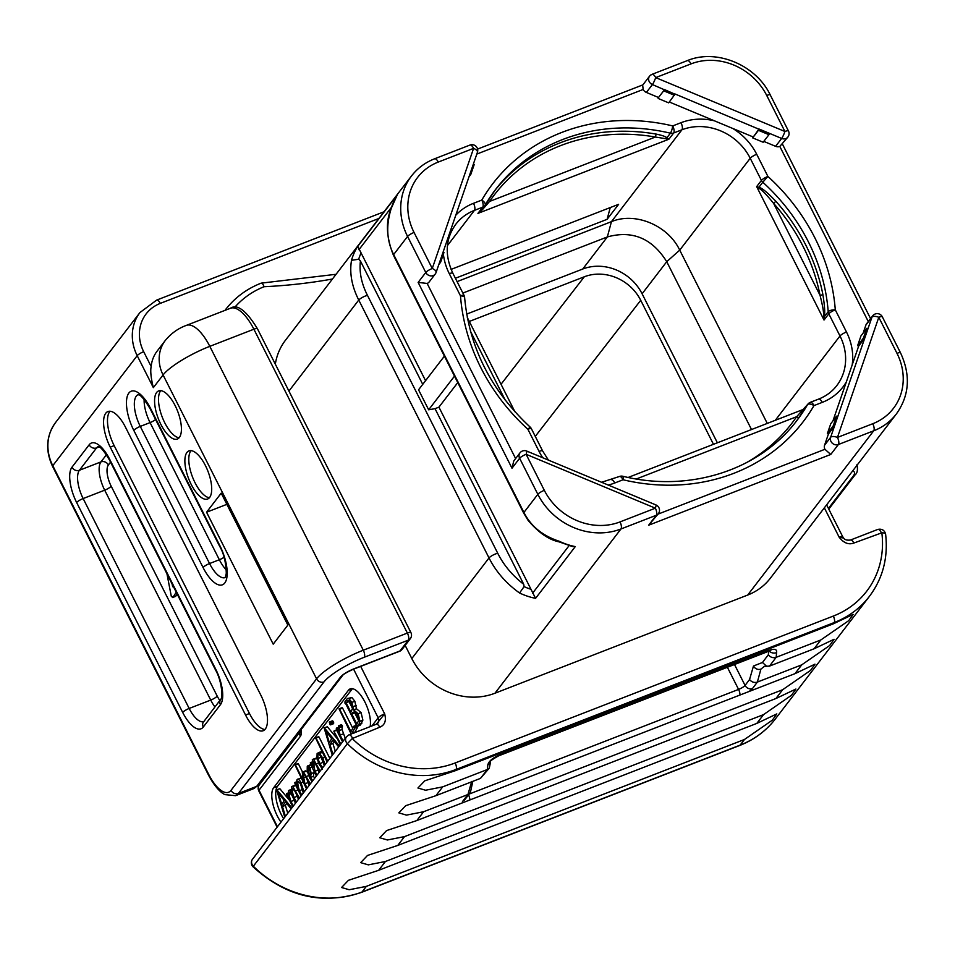 <?xml version="1.0" encoding="UTF-8"?>
<svg xmlns="http://www.w3.org/2000/svg" width="955" height="955" viewBox="0 0 955 955"><rect width="100%" height="100%" fill="white"/><g stroke="black" fill="none" stroke-linecap="round" stroke-linejoin="round"><path stroke-width="1.43" d="M896.996 353.338A5.73 1.242 -26.8 0 1 900.517 352.825L882.313 316.785A5.73 1.242 -26.8 0 0 878.791 317.299A5.73 2.507 -161 0 0 871.951 317.179L830.623 437.33A5.73 2.507 -161 0 1 837.451 437.438L872.775 423.722A58.506 52.083 37.5 0 0 896.996 353.338L878.791 317.299L837.451 437.438A5.73 2.304 68.8 0 1 838.395 444.517L873.718 430.789A64.236 57.181 37.5 0 0 896.399 413.921L770.375 578.181A64.236 57.181 -142.5 0 1 747.693 595.049L494.941 693.235A64.236 57.181 -142.5 0 1 411.808 658.568L405.159 645.389M275.327 364.165A64.236 57.181 -142.5 0 1 285.438 340.278L411.462 176.018A64.236 57.181 37.5 0 0 407.57 236.434L425.775 272.473A5.73 5.109 37.5 0 0 435.217 274.061A5.73 5.109 37.5 0 0 435.922 272.76A5.73 2.507 19 0 0 436.101 272.438L477.428 152.287A5.73 5.73 0 0 0 469.92 145.076L434.597 158.793C425.202 162.493 417.49 168.235 411.462 176.018M225.476 309.707A99.797 88.839 37.5 0 0 224.95 310.387L225.476 309.707C234.763 297.709 246.653 288.852 261.145 283.146L336.076 274.288M260.727 283.492C261.777 282.537 262.888 283.611 264.069 286.715A94.056 83.73 37.5 0 0 234.548 307.534M402.067 649.424A5.73 5.109 -142.5 0 1 400.038 650.928A5.73 2.304 68.8 0 1 399.596 651.274A5.73 5.73 0 0 0 402.067 649.424L410.34 638.644A5.73 5.109 -142.5 0 1 408.31 640.148L400.038 650.928L353.708 668.918C347.489 671.52 343.132 674.182 340.649 676.904L256.68 786.359L253.911 788.543L235.563 795.67A36.708 14.707 68.8 0 0 238.428 793.438A5.73 5.109 -142.5 0 1 231.015 790.346A30.966 12.415 68.8 0 1 208.787 774.553L52.776 465.694A45.888 40.85 -142.5 0 1 55.557 422.54C46.174 435.778 45.172 450.39 52.549 466.374A5.73 1.242 -26.8 0 1 52.776 465.694L137.198 355.666A45.888 40.85 -142.5 0 1 139.979 312.512L55.557 422.54M399.596 651.274L353.266 669.264A5.73 2.304 -111.2 0 0 353.708 668.918M153.349 387.646C150.962 378.061 150.233 371.006 151.165 366.505A36.708 32.673 -142.5 0 1 157.169 351.058L165.31 340.446A36.708 32.673 -142.5 0 0 163.078 374.969L153.349 387.646L137.198 355.666A5.73 1.242 -26.8 0 1 143.68 351.691A40.146 35.741 -142.5 0 1 160.297 303.38L378.896 218.468M280.985 822.124A22.944 9.192 68.8 0 1 273.608 787.779L348.42 690.274A22.944 9.192 68.8 0 1 350.21 688.877A22.944 9.192 68.8 0 1 364.476 701.173A22.944 9.192 68.8 0 1 370.11 726.648M713.469 444.314L640.721 300.3A43.584 38.809 -142.5 0 0 584.305 276.783L469.299 321.453M717.384 442.798L642.106 293.782A45.888 40.85 37.5 0 0 582.729 269.024L466.685 314.1M751.513 429.535L666.733 261.694C652.146 238.308 632.353 230.048 607.356 236.936L462.865 293.054M767.271 423.411L679.733 250.126C667.939 225.308 635.206 211.664 611.439 221.656L457.087 281.618M601.566 482.275L619.389 476.497A5.73 2.304 68.8 0 1 623.054 479.768A5.73 1.17 103.3 0 0 622.791 476.259C689.701 492.792 759.762 470.123 796.912 420.475A189.842 168.999 37.5 0 0 807.536 404.657A5.73 5.109 -142.5 0 1 807.858 404.18L796.649 416.702A2.292 1.039 -145.6 0 0 799.168 417.18A189.842 168.999 -142.5 0 1 795.634 422.122M802.558 410.125L804.038 409.218L799.168 417.18M805.113 408.883L804.038 409.218L807.536 404.657A5.73 2.59 30.2 0 1 813.994 405.589L822.267 402.377A58.506 52.083 37.5 0 0 846.357 381.869L858.664 346.092L864.705 338.213L863.404 338.118L866.758 328.353L867.856 328.377L864.502 338.13M809.888 402.664A5.73 2.304 68.8 0 1 810.329 402.318A5.73 2.304 68.8 0 1 813.994 405.589A195.572 174.108 37.5 0 1 623.054 479.768L614.781 482.979A58.506 52.083 37.5 0 1 608.192 485.045M832.939 420.892L846.357 381.869M863.153 333.068L865.899 325.058A5.73 5.109 -142.5 0 1 866.603 323.757L872.643 315.878A5.73 5.109 37.5 0 0 871.951 317.179L865.899 325.058M858.664 346.092L857.614 345.662L860.968 335.897L866.758 328.353M857.614 345.662L863.404 338.118M868.286 321.56L779.817 146.437A5.73 5.109 -142.5 0 1 775.615 146.318L763.797 141.4M752.647 137.866L763.152 142.235L768.942 134.691L769.527 133.39L759.034 129.009L752.647 137.866L758.437 130.322L768.942 134.691M752.982 136.887L669.324 102.006M759.034 188.41L758.891 187.299L756.647 186.631L759.034 188.41C761.792 189.747 766.65 194.748 773.61 203.391L820.047 295.322C822.685 305.66 823.89 312.667 823.652 316.332L824.022 320.032L824.296 316.785L828.2 311.7A189.842 168.999 37.5 0 0 762.794 182.214L758.891 187.299C761.827 187.86 767.474 192.516 775.842 201.266A189.842 168.999 -142.5 0 1 822.84 294.319C824.678 305.684 825.156 313.168 824.296 316.785A2.292 0.776 -171.7 0 0 823.652 316.332M775.842 201.266L773.61 203.391A187.55 166.958 -142.5 0 1 820.047 295.322A2.292 0.74 168.9 0 0 822.84 294.319M451.094 269.394L618.625 204.31L607.105 219.328L455.392 278.263M482.323 209.778L477.942 213.383L482.323 209.778L489.593 201.433L655.381 137.031L668.894 139.215L666.912 137.747L670.41 133.187A5.73 1.17 -76.7 0 0 672.726 125.917A195.572 174.108 37.5 0 0 481.786 200.096L473.513 203.308A58.506 52.083 37.5 0 0 455.774 215.221M665.432 138.654A2.292 1.659 125.8 0 1 666.912 137.747C665.468 136.481 661.887 135.264 656.169 134.094L655.381 137.031A187.55 166.958 -142.5 0 0 489.593 201.433A2.292 1.039 34.4 0 1 488.292 199.905M807.858 404.18A5.73 5.73 0 0 1 810.329 402.318L818.602 399.106C826.051 396.17 832.115 391.669 836.795 385.593A52.764 46.974 37.5 0 0 839.994 335.969L828.797 313.813L824.022 320.032L756.647 186.631L761.41 180.411L750.224 158.255A52.764 46.974 37.5 0 0 681.93 129.785L673.657 132.996L668.894 139.215L477.942 213.383L482.717 207.163A5.73 5.109 -142.5 0 0 484.734 205.659A5.73 5.73 0 0 0 485.14 205.062A5.73 2.59 -149.8 0 1 485.056 205.182A5.73 5.109 -142.5 0 1 484.734 205.659L481.571 209.718M714.507 120.843A58.506 52.083 37.5 0 0 680.999 122.706L672.726 125.917A5.73 2.304 -111.2 0 1 673.657 132.996A5.73 5.109 -142.5 0 1 670.41 133.187A189.842 168.999 37.5 0 0 495.681 189.353L485.14 205.062A5.73 2.59 -149.8 0 0 481.786 200.096A5.73 2.304 -111.2 0 1 482.717 207.163L474.444 210.375L447.441 245.578M427.148 283.444L418.135 282.417L425.775 272.473A5.73 1.242 153.2 0 1 432.257 268.498L473.596 148.347L438.273 162.064A58.506 52.083 37.5 0 0 414.052 232.459L432.257 268.498A5.73 2.507 19 0 1 436.101 272.438A5.73 5.73 0 0 1 435.217 274.061L429.177 281.94A5.73 5.109 -142.5 0 1 427.148 283.444L515.616 458.567M469.92 145.076A5.73 2.304 -111.2 0 1 473.596 148.347A5.73 2.507 19 0 1 477.428 152.287M440.601 262.243L440.016 261.563L443.371 251.81L443.956 252.49L440.601 262.243L438.787 264.595M519.974 452.873A5.73 5.109 37.5 0 0 519.627 458.269A5.73 1.242 153.2 0 1 526.121 454.294L544.326 490.333A58.506 52.083 37.5 0 0 620.034 521.908L655.357 508.179L526.121 454.294A5.73 0.752 -67.4 0 0 526.73 451.07A5.73 5.73 0 0 0 519.974 452.873L513.742 461.002L511.999 468.225L418.135 282.417M494.941 693.235L620.965 528.975L656.288 515.258A5.73 2.304 68.8 0 0 655.357 508.179A5.73 0.752 -67.4 0 0 655.978 504.956L526.73 451.07M632.89 495.299L643.395 499.716M538.417 455.941L548.91 460.322M658.019 514.136L824.929 449.292A5.73 5.109 -142.5 0 1 824.571 445.209L828.451 433.928L827.4 433.486L833.19 425.942L834.503 426.049L828.451 433.928M837.857 416.285L836.556 416.177L830.766 423.733L827.4 433.486M836.556 416.177L833.19 425.942M837.642 416.201L834.288 425.966M824.929 449.292L830.755 454.461L838.395 444.517A5.73 5.109 37.5 0 1 832.306 443.192A5.73 5.109 37.5 0 1 830.623 437.33L824.571 445.209M830.755 454.461L648.66 525.202L658.317 513.742A5.73 5.73 0 0 0 655.978 504.956M457.767 382.597L438.93 407.152L435.014 408.668L523.746 584.329L524.068 586.621L519.568 593.007C506.126 583.362 495.943 571.675 489.02 557.935A5.73 1.242 -26.8 0 1 497.746 553.279L367.484 295.405C361.468 283.599 359.116 272.127 360.417 260.99L422.731 384.352M391.061 209.014L391.204 208.572C385.868 225.511 386.691 240.839 393.663 254.567L523.925 512.441C530.837 526.193 542.607 535.803 559.26 541.27A64.236 57.181 37.5 0 0 575.268 546.606L535.576 598.355A64.236 57.181 -142.5 0 1 519.568 593.007M438.93 407.152L535.576 598.355M523.746 584.329C512.346 575.459 503.679 565.109 497.746 553.279M411.808 658.568L489.02 557.935L358.758 300.049C351.798 286.321 349.387 273.07 351.512 260.309A64.236 57.181 -142.5 0 1 357.755 246.33L397.447 194.593A64.236 57.181 37.5 0 0 391.204 208.572M351.512 260.309L358.698 259.247L360.417 260.99M444.397 356.131L418.553 389.807L428.652 409.802L454.496 376.115M435.014 408.668L428.652 409.802M357.755 246.33L425.56 380.675M397.077 195.19L397.447 194.593M397.268 194.868L391.061 208.775C385.545 221.811 386.333 237.294 393.436 255.248L523.698 513.133A5.73 1.242 153.2 0 1 523.925 512.441L537.832 494.308A64.236 57.181 37.5 0 0 620.965 528.975A5.73 2.304 68.8 0 0 620.034 521.908M575.268 546.606L572.272 546.475L559.188 541.891L559.26 541.27M651.573 74.681A5.73 5.109 37.5 0 0 649.555 76.185L642.667 85.15L643.157 89.46L476.808 154.077M658.508 97.494L664.489 89.818L674.982 94.187L664.561 89.615L658.508 97.494L646.38 92.432A5.73 5.109 -142.5 0 1 643.157 89.46M658.174 98.472L668.679 102.853L674.982 94.187M473.585 163.974L474.169 164.654L470.803 174.419L470.218 173.738L473.429 163.914M469.001 176.771L470.803 174.419M787.887 137.054A5.73 5.73 0 0 0 788.46 130.978A5.73 1.242 -26.8 0 0 784.926 131.492L766.722 95.452A58.506 52.083 37.5 0 0 691.014 63.89L655.691 77.606L784.926 131.492A5.73 0.752 112.6 0 1 781.656 138.451A5.73 5.109 37.5 0 0 787.887 137.054L779.817 146.437M691.014 63.89A5.73 2.304 -111.2 0 0 687.349 60.607L652.026 74.335A5.73 2.304 -111.2 0 1 655.691 77.606A5.73 0.752 112.6 0 1 652.42 84.565L664.489 89.818M758.437 130.322L758.962 129.212L769.455 133.581M675.054 93.996L758.962 129.212M663.964 90.928L674.457 95.309M610.257 207.557L607.105 219.328M259.366 784.831A5.73 5.73 0 0 0 258.793 790.907A5.73 1.242 -26.8 0 1 259.02 790.215A5.73 5.109 -142.5 0 1 259.366 784.831L300.419 731.327M253.027 866.794L253.338 866.233A5.73 5.109 -142.5 0 1 252.514 859.225A5.73 5.73 0 0 0 253.027 866.794C286.082 896.793 322.265 905.328 361.563 892.364A5.73 2.304 -111.2 0 0 362.005 892.018A99.797 88.839 -142.5 0 1 253.338 866.233L347.369 743.682A5.73 5.109 -142.5 0 1 346.534 736.687L252.514 859.225M348.563 735.171A5.276 2.113 68.8 0 1 348.969 734.849L376.342 724.224A5.276 2.113 68.8 0 1 376.342 724.224L384.65 713.839A5.73 1.242 153.2 0 0 378.168 717.814L371.925 725.931M352.395 688.674A22.944 9.192 -111.2 0 0 352.347 688.746L277.535 786.252A22.944 9.192 -111.2 0 0 283.611 818.686M289.413 800.254L279.863 788.723L276.604 789.749L284.769 817.182M287.777 813.266L285.378 805.387L286.643 803.406M295.919 785.643L294.51 785.583M295.441 803.274L293.125 797.676M298.473 799.323L296.098 793.557M301.04 777.991L297.136 779.555C296.48 780.414 296.778 783.207 298.032 787.923L295.417 782.742L294.904 783.697L301.076 795.921M307.414 771.927L305.23 771.139M302.544 772.046L298.402 763.845L295.202 764.68M310.315 783.888L303.738 772.32L302.293 772.273L303.26 780.426L295.465 764.991L297.865 763.642M309.241 785.297L306.698 778.683M314.493 777.728L313.395 776.32L314.147 771.509M311.593 764.907L310.196 765.146M317.179 759.034L315.257 758.545M319.113 772.416L316.654 765.946M322.492 752.313L320.08 752.265M329.857 758.413L319.054 737.045L315.83 737.833M327.732 761.183L316.117 738.179L318.516 736.794M336.972 738.37L327.374 726.791L324.115 727.817L332.28 755.25M335.289 751.334L332.901 743.456L334.166 741.474M330.132 724.761L330.418 722.828L329.296 722.099L330.132 724.761L333.582 723.615L333.713 722.828L332.758 720.929L329.594 721.98M329.296 722.099L332.233 720.953M345.268 738.322L342.033 729.489L342.356 725.681L341.46 724.69L338.655 725.776M343.06 733.941L340.111 735.075L339.085 730.623L339.419 726.827L338.524 725.824L341.46 724.69M352.765 728.235L342.594 708.097L339.3 708.801M354.412 732.927L357.719 727.006L354.783 728.14L353.839 726.218L350.963 731.626L339.658 709.243L342.594 708.097L341.986 707.751M357.719 727.006L357.659 726.075M357.791 725.657L360.739 724.511L362.888 720.118L361.062 712.573L356.454 708.741L354.842 701.245L351.918 697.556L347.369 698.511L344.862 701.997L356.752 725.872L357.325 726.266L358.985 724.284L359.951 721.264L358.125 713.719L353.517 709.887L351.906 702.379L348.981 698.702L347.369 698.511M356.752 725.872L360.262 725.132L359.701 724.726L360.262 725.132L360.369 724.403M285.378 805.387L282.441 806.533L285.39 801.89L291.168 808.837M285.426 816.322L282.441 806.533M279.863 788.723L276.604 789.749M291.872 807.918L276.914 789.857M284.292 800.493L281.785 804.468L278.359 793.223L284.292 800.493M283.993 800.959L283.599 799.657M299.393 798.117L292.97 786.789L291.573 786.717L292.302 794.071L289.878 790.609L288.565 790.645L289.317 798.117L287.145 793.808L286.536 794.118L292.719 806.82M296.981 796.386L294.045 797.532C292.469 792.96 291.884 789.94 292.278 788.436L294.904 791.194L298.796 798.893M296.348 802.093L294.045 797.532M293.961 800.338L291.012 801.484C289.437 796.924 288.852 793.892 289.258 792.375L291.86 795.169L295.752 802.869M293.316 806.044L291.012 801.484M288.219 792.996L286.894 793.51M288.255 793.378L286.655 793.605M291.311 790.048L288.565 790.645M295.895 785.655L291.573 786.717M304.036 792.065L301.052 782.885C299.345 779.495 298.044 778.385 297.136 779.555M296.862 782.181L294.856 782.539M301.732 795.061L299.428 790.692C298.008 786.001 297.518 782.861 297.948 781.262L300.479 783.757L303.284 793.044M302.854 790.513L301.35 785.702M302.425 794.178L301.386 794.572M302.365 789.546L299.428 790.692M307.904 782.658L304.967 783.792L303.033 774.075L304.132 774.314L305.743 776.785L309.718 784.664M303.499 773.896L304.132 774.314M307.116 788.054L304.967 783.792M294.928 764.788L306.519 788.83M306.674 771.186L302.293 772.273M313.395 776.32L310.447 777.466L311.199 773.622L310.029 767.832L308.656 766.053L307.259 766.28L307.2 770.96L309.707 778.027L312.01 781.679M310.948 765.158L307.259 766.28M312.763 780.701L310.447 777.466M308.644 767.713L308.059 767.939L309.492 768.763L310.303 772.141L309.563 775.579L308.095 771.103L308.334 767.701M320.2 771.007L313.741 759.714L312.321 759.679L313.216 767.689L310.853 763.021L310.327 763.94L316.403 775.961M317.943 770.1L315.007 771.234L313.049 761.481L315.711 764.084L319.603 771.783M317 775.185L315.007 771.234M312.01 762.579L310.339 762.723M316.69 758.568L312.321 759.679M325.07 764.8L322.79 758.103L319.555 753.459L317.132 753.411L316.941 757.912L319.221 764.489L322.492 769.133M320.701 751.764L317.132 753.411M322.742 767.689L319.806 763.606L317.931 758.485L317.955 755.035C318.803 753.77 320.212 755.047 322.181 758.891L324.294 765.671M324.223 765.015L320.677 756.276M315.568 737.928L327.123 761.971M332.901 743.456L329.952 744.602L332.913 739.97L338.691 746.905M332.937 754.402L329.952 744.602M327.374 726.791L324.115 727.817M339.395 745.986L324.437 727.937M331.803 738.561L329.296 742.536L325.87 731.303L331.803 738.561M331.516 739.027L331.122 737.726M340.851 744.088L333.832 731.232L340.255 744.864M336.745 730.36L333.832 731.232M343.155 741.092L340.111 735.075M338.524 725.824L338.524 731.936L336.781 728.474L336.291 729.465L342.558 741.868M337.975 728.008L336.267 728.235M356.836 725.012L353.839 726.218M351.476 734.073L354.783 728.14M339.037 708.897L351.165 734.001M356.454 708.741L353.517 709.887M344.898 703.071L345.531 703.823M351.237 703.19L352.574 708.156L350.903 712.263L346.104 702.761L348.491 700.457L351.237 703.19M348.79 700.504L347.083 701.173L348.491 700.457M357.492 714.662L358.853 720.225L356.872 724.057L351.786 714.006L352.825 712.442L354.711 711.738L357.492 714.662M354.687 711.726L352.825 712.442L354.711 711.738M352.562 708.574L349.053 701.615L350.019 700.027M349.053 701.615L346.104 702.761M358.782 720.882L354.735 712.86L355.773 711.308M354.735 712.86L351.786 714.006M366.338 886.371L349.22 889.738L341.58 887.505L348.432 880.319L378.658 870.315L756.802 723.413L776.821 713.898L772.368 720.154L744.482 739.468L366.338 886.371L362.005 892.018L740.137 745.127A5.73 2.304 -111.2 0 1 739.695 745.473L361.563 892.364M385.426 861.494L368.308 864.86L360.668 862.628L367.52 855.441L397.746 845.438L775.89 698.547L795.909 689.033L791.456 695.276L763.57 714.603L385.426 861.494L378.658 870.315M404.514 836.616L387.384 839.982L379.756 837.75L386.608 830.564L416.834 820.56L462.817 802.701L794.966 673.669L814.985 664.155L810.544 670.41L782.646 689.725L404.514 836.616L397.746 845.438M472.832 781.345L470.72 790.943L469.908 793.092L467.95 794.512L423.602 811.75L406.472 815.116L398.832 812.872L405.696 805.686L435.922 795.682L480.484 778.373L487.337 769.527L442.678 786.872L425.56 790.239L417.92 788.006L424.772 780.82L454.998 770.816L833.142 623.913L853.161 614.399L848.709 620.654L820.823 639.969L776.164 657.327L769.491 666.101L764.442 666.327L760.908 669.097L757.387 682.073L752.504 688.507A11.472 2.483 -26.8 0 1 748.995 691.527M820.823 639.969L814.054 648.791L834.073 639.277L829.632 645.532L801.734 664.847L757.387 682.073M843.671 538.059C844.614 539.79 846.882 540.446 850.463 540.041L850.463 540.041A5.276 2.113 68.8 0 1 853.842 543.049C848.637 544.971 843.754 543.037 839.194 537.259L843.671 538.059L842.728 536.746A5.73 1.242 153.2 0 0 839.194 537.259L824.344 507.845M469.908 793.092L464.918 799.526A5.73 5.097 -142.2 0 1 462.912 801.006L467.95 794.512L471.686 781.453M487.337 769.527L487.826 764.812A5.73 4.333 9.7 0 0 490.56 761.827L489.306 768.095L480.484 778.373M489.306 768.095L487.348 769.515M487.826 764.812C488.936 761.04 492.768 757.816 499.322 755.154L768.5 650.582C774.445 648.397 777.143 649.078 776.594 652.635L776.164 657.315C773.084 658.246 770.47 657.398 768.333 654.76L762.46 662.495L753.483 666.005L749.556 679.518C751.692 682.145 754.295 683.004 757.375 682.085M776.594 652.635A5.73 4.357 -171 0 1 768.978 650.856M768.775 650.594L768.333 654.76M762.46 662.495L766.662 666.292M814.054 648.791L769.491 666.101M490.56 761.827L490.56 761.827C489.557 761.398 492.267 759.392 498.689 755.811L770.769 650.462L769.766 650.128M273.214 644.159L287.849 625.095L221.202 493.15L206.567 512.226L273.214 644.159M179.361 437.462A25.809 10.338 -111.2 0 0 176.46 408.394A25.809 10.338 -111.2 0 0 158.649 390.917A25.809 10.338 -111.2 0 0 156.632 392.481A25.809 10.338 -111.2 0 0 159.533 421.561A25.809 10.338 -111.2 0 0 177.344 439.037A25.809 10.338 -111.2 0 0 179.361 437.462M209.646 497.436A25.809 10.338 -111.2 0 0 206.746 468.368A25.809 10.338 -111.2 0 0 188.947 450.891A25.809 10.338 -111.2 0 0 186.929 452.455A25.809 10.338 -111.2 0 0 189.83 481.535A25.809 10.338 -111.2 0 0 207.641 498.999A25.809 10.338 -111.2 0 0 209.646 497.436M245.554 715.032A27.528 11.03 68.8 0 0 263.162 730.742A27.528 11.03 68.8 0 0 260.822 695.133L125.511 427.255A27.528 11.03 68.8 0 0 107.903 411.545A27.528 11.03 68.8 0 0 110.243 447.155L245.554 715.032L249.47 713.504A27.528 11.03 -111.2 0 0 264.941 729.513M257.408 328.699A5.73 1.242 153.2 0 0 253.887 329.212A36.708 14.707 68.8 0 0 230.418 308.262C237.246 303.702 246.247 310.518 257.408 328.699L410.901 632.556A5.73 1.242 153.2 0 0 407.379 633.07L363.294 650.2A41.292 8.953 153.2 0 0 316.571 678.826L163.078 374.969A41.292 8.953 153.2 0 1 209.802 346.343A36.708 14.707 -111.2 0 0 186.332 325.392C178.096 328.413 171.088 333.426 165.31 340.446M206.567 512.226L226.86 504.347M166.946 573.788L171.375 596.672L173.177 596.959L172.557 597.555L175.493 596.421L177.224 594.129M176.114 595.825L173.177 596.959L176.269 592.243M173.106 585.976L172.628 586.716L172.115 584.03M160.81 390.655A25.809 10.338 -111.2 0 0 160.559 390.965A25.809 10.338 -111.2 0 0 162.434 417.61A25.809 10.338 -111.2 0 0 179.11 437.772M191.096 450.629A25.809 10.338 -111.2 0 0 190.845 450.939A25.809 10.338 -111.2 0 0 192.731 477.584A25.809 10.338 -111.2 0 0 209.396 497.746M249.47 713.504L114.158 445.627L110.243 447.155M110.052 411.247A27.528 11.03 -111.2 0 0 114.158 445.627M853.842 543.049L881.835 532.818A94.521 84.147 -142.5 0 1 833.309 616.071L455.165 762.961A94.521 84.147 -142.5 0 1 352.252 738.549L379.708 727.233C384.829 725.143 386.477 720.679 384.65 713.839L360.68 666.387M332.436 279.015A556.335 495.251 -142.5 0 1 264.069 286.715M353.266 669.264C346.761 672.32 343.227 674.373 342.666 675.412L342.678 675.4A5.73 5.109 -142.5 0 1 340.649 676.904M151.165 366.505L143.68 351.691M828.427 508.442L852.994 476.426A35.562 7.7 153.2 0 0 852.612 471.006M852.994 476.426A5.73 5.109 37.5 0 0 855.023 474.91C857.351 473.143 857.996 469.705 856.969 464.596M353.577 669.145L378.168 717.814A5.73 5.109 -142.5 0 1 377.81 723.21L377.81 723.21M277.451 826.72L259.02 790.215L300.371 736.329A11.472 4.596 68.8 0 0 301.028 729.692M535.278 436.399L640.721 300.3M501.029 384.268L584.305 276.783M852.182 364.929A58.506 52.083 37.5 0 0 846.476 331.994L835.291 309.838A195.572 174.108 37.5 0 0 767.904 176.436L756.706 154.28A5.73 1.242 -26.8 0 0 750.224 158.255L679.733 250.126L666.733 261.694L642.106 293.782M582.729 269.024L607.356 236.936L611.439 221.656L681.93 129.785A5.73 2.304 -111.2 0 0 680.999 122.706M505.314 400.264L470.552 331.445M443.395 254.126A58.506 52.083 37.5 0 0 449.304 273.691L460.489 295.859A195.572 174.108 37.5 0 0 527.876 429.249A5.73 1.242 153.2 0 1 531.41 428.735A5.73 5.73 0 0 0 530.144 427.076L527.876 429.249L539.074 451.417A58.506 52.083 37.5 0 0 542.726 457.696M531.41 428.735L542.595 450.903A5.73 1.242 153.2 0 0 539.074 451.417M611.116 479.708A5.73 2.304 68.8 0 1 614.781 482.979M745.604 463.115A187.55 166.958 -142.5 0 0 796.649 416.702L636.317 478.98M818.602 399.106A5.73 2.304 68.8 0 1 822.267 402.377M775.293 420.296L839.994 335.969A5.73 1.242 -26.8 0 1 846.476 331.994M756.706 154.28A58.506 52.083 37.5 0 0 732.724 128.436M828.797 313.813A5.73 1.242 -26.8 0 1 835.291 309.838A5.73 2.041 -4.3 0 0 828.2 311.7A5.73 5.109 -142.5 0 0 828.797 313.813M762.794 182.214A5.73 5.109 -142.5 0 1 761.41 180.411A5.73 1.242 -26.8 0 1 767.904 176.436L762.794 182.214M494.427 191.024A189.842 168.999 -142.5 0 1 656.169 134.094M449.304 273.691A5.73 1.242 153.2 0 1 452.825 273.178C444.493 254.901 445.484 238.583 455.81 224.246A52.764 46.974 37.5 0 1 474.444 210.375A5.73 2.304 -111.2 0 0 473.513 203.308M464.023 295.346A5.73 1.242 153.2 0 0 460.489 295.859A5.73 2.041 175.7 0 1 464.619 297.494A5.73 5.73 0 0 0 464.023 295.346L452.825 273.178M544.326 490.333A5.73 1.242 153.2 0 0 537.832 494.308L519.627 458.269L511.999 468.225M393.436 255.248A5.73 1.242 153.2 0 1 393.651 254.567L407.57 236.434A5.73 1.242 153.2 0 1 414.052 232.459M747.693 595.049L873.718 430.789A5.73 2.304 68.8 0 0 872.775 423.722M648.66 525.202L656.288 515.258A5.73 5.109 37.5 0 0 658.317 513.742M530.944 589.283A58.506 52.083 -142.5 0 1 524.068 586.621M288.923 391.073L358.758 300.049A5.73 1.242 -26.8 0 1 367.484 295.405M358.698 259.247A58.506 52.083 -142.5 0 1 361.074 252.991M358.925 249.709L391.538 207.211M569.096 545.627L532.508 593.318M646.38 92.432L652.42 84.565A5.73 5.109 37.5 0 1 649.555 76.185A5.73 5.73 0 0 1 652.026 74.335M438.273 162.064A5.73 2.304 -111.2 0 0 434.597 158.793M769.527 133.39L781.656 138.451L775.615 146.318M766.722 95.452A5.73 1.242 -26.8 0 1 770.255 94.939C755.942 64.833 716.298 48.442 687.349 60.607M495.681 189.353A189.842 168.999 37.5 0 0 485.212 204.931M300.407 731.399A5.73 5.109 37.5 0 0 300.371 736.329M850.463 540.041L877.824 529.416C881.883 528.593 884.485 530.144 885.607 534.072C888.281 557.565 882.886 578.324 869.42 596.362A99.797 88.839 -142.5 0 1 834.169 622.576L456.024 769.467A99.797 88.839 -142.5 0 1 347.369 743.682L352.252 738.549M346.534 736.687L348.969 734.849A5.276 2.113 68.8 0 1 352.347 737.869M376.342 724.224A5.276 2.113 68.8 0 1 379.708 727.233M348.42 690.274L352.347 688.746M273.608 787.779L277.535 786.252M298.044 789.916L295.704 790.824M303.117 782.085L301.052 782.885M304.955 790.871L303.893 791.289M296.826 781.775L295.155 782.42M308.608 775.591L306.531 776.391M305.815 776.94L303.308 777.907M311.927 767.092L310.029 767.832M314.147 772.476L311.199 773.622M310.053 770.339L308.095 771.103M318.493 762.938L316.511 763.714M315.89 764.442L313.3 765.444M311.963 762.102L310.554 762.651M322.289 752.397L319.555 753.459M324.784 757.327L322.79 758.103M323.244 767.044L322.336 767.39M322.742 762.472L319.806 763.606M320.88 757.339L317.931 758.485M333.355 721.693L330.418 722.828M333.713 722.828L330.776 723.974M342.356 725.681L339.419 726.827M342.439 726.48L339.502 727.626M342.033 729.489L339.085 730.623M337.998 727.567L336.506 728.14M356.43 725.215L353.983 726.158M357.063 726.301L354.711 727.209M354.687 732.449L351.75 733.595M361.062 712.573L358.125 713.719M362.888 720.118L359.951 721.264M361.921 723.15L358.985 724.284M351.918 697.556L348.981 698.702M354.842 701.245L351.906 702.379M356.275 705.399L353.338 706.545M355.332 711.988L352.395 713.134M454.998 770.816L456.024 769.467A5.276 2.113 -111.2 0 0 455.165 762.961M423.602 811.75L416.834 820.56M442.678 786.872L435.922 795.682M833.309 616.071A5.276 2.113 -111.2 0 1 834.169 622.576L833.142 623.913M885.607 534.072A5.276 1.803 172.8 0 0 881.835 532.818M801.734 664.847L794.966 673.669M782.646 689.725L775.89 698.547M763.57 714.603L756.802 723.413M744.482 739.468L740.137 745.127A99.797 88.839 -142.5 0 0 775.388 718.912L869.42 596.362M877.824 529.416A5.276 2.113 68.8 0 1 881.202 532.424M752.504 688.507A5.73 5.121 -142.8 0 1 745.067 685.427A5.73 1.242 -26.8 0 1 738.573 689.414L469.156 794.071M739.97 694.5A5.73 2.304 -111.2 0 0 738.573 689.414L727.256 667.02M468.583 794.297L469.979 799.383M462.912 801.006A11.472 2.483 153.2 0 0 462.817 802.701M749.556 679.518L745.067 685.427L734.371 664.25M760.908 669.097A5.73 5.121 -142.8 0 1 753.483 666.005M768.5 650.582L767.88 651.238M499.322 755.154A5.73 2.304 68.8 0 1 498.689 755.811M342.666 675.412L258.698 784.843A5.73 5.109 -142.5 0 1 256.68 786.359L238.428 793.438L323.996 681.918A5.73 5.109 -142.5 0 1 316.571 678.826L231.015 790.346M235.563 795.67L224.962 794.632C223.231 793.892 216.701 790.358 208.572 775.233A5.73 1.242 -26.8 0 1 208.787 774.553M384.029 211.771L156.632 300.109A5.73 2.304 68.8 0 1 160.297 303.38M215.77 669.312A28.674 11.496 68.8 0 1 220.438 704.671L203.26 727.053A28.674 11.496 68.8 0 1 182.691 712.43L76.651 502.533A28.674 11.496 68.8 0 1 71.983 467.174L89.161 444.791A28.674 11.496 68.8 0 1 109.741 459.415L215.77 669.312A5.73 1.242 153.2 0 0 215.544 670.004C221.87 680.903 223.004 697.735 220.784 699.275L203.845 721.55M219.853 545.627A30.285 12.14 68.8 0 1 224.795 582.968A30.285 12.14 68.8 0 1 203.069 567.521L133.796 430.383A30.285 12.14 68.8 0 1 128.853 393.054A30.285 12.14 68.8 0 1 150.58 408.489L219.853 545.627A5.73 1.242 153.2 0 0 219.638 546.308C223.709 553.052 225.917 562.053 226.287 573.322L225.249 577.548M364.225 657.267A5.73 2.304 -111.2 0 0 363.294 650.2L209.802 346.343L253.887 329.212L407.379 633.07A5.73 2.304 68.8 0 1 408.31 640.148L364.225 657.267A35.562 7.7 153.2 0 0 323.996 681.918M220.438 704.671A5.73 5.109 -142.5 0 1 220.784 699.275M203.26 727.053A5.73 5.109 -142.5 0 1 203.606 721.67M203.642 721.622A22.944 9.192 68.8 0 1 189.174 708.455L83.145 498.558A22.944 9.192 68.8 0 1 79.408 470.266L96.586 447.883A22.944 9.192 68.8 0 1 98.174 446.57M182.691 712.43A5.73 1.242 -26.8 0 1 189.174 708.455L210.733 700.087L104.692 490.178A22.944 9.192 68.8 0 1 100.955 461.898L106.447 454.759M76.651 502.533A5.73 1.242 -26.8 0 1 83.145 498.558L104.692 490.178A5.73 1.242 -26.8 0 0 111.186 486.202A17.202 6.9 68.8 0 1 108.381 464.99L110.553 462.16M71.983 467.174A5.73 5.109 37.5 0 0 79.408 470.266L100.955 461.898A5.73 5.109 37.5 0 1 108.381 464.99M89.161 444.791A5.73 5.109 37.5 0 0 96.586 447.883L99.057 446.928M109.741 459.415A5.73 1.242 153.2 0 0 109.515 460.095L215.544 670.004M214.923 706.915A22.944 9.192 68.8 0 1 210.733 700.087A5.73 1.242 -26.8 0 0 217.215 696.111L111.186 486.202M219.841 700.504A17.202 6.9 68.8 0 1 217.215 696.111M225.105 577.608A24.544 9.837 68.8 0 1 209.551 563.546L140.278 426.408A24.544 9.837 68.8 0 1 138.057 394.713M203.069 567.521A5.73 1.242 -26.8 0 1 209.551 563.546L219.352 559.737L150.078 422.599A24.544 9.837 68.8 0 1 144.121 399.488M133.796 430.383A5.73 1.242 -26.8 0 1 140.278 426.408L150.078 422.599A5.73 1.242 -26.8 0 0 155.605 419.543M150.58 408.489A5.73 1.242 153.2 0 0 150.365 409.182L219.638 546.308M226.359 569.98A24.544 9.837 68.8 0 1 219.352 559.737A5.73 1.242 -26.8 0 0 224.031 557.302M828.773 509.122L855.023 474.91M514.912 411.748L467.305 317.502M542.595 450.903L548.397 460.059M803.943 409.17L628.151 477.452M464.619 297.494C469.18 347.262 491.025 390.464 530.144 427.076M622.791 476.259A5.73 5.73 0 0 0 619.389 476.497M559.188 541.891C548.779 539.766 538.393 532.556 528.031 520.272L523.698 513.133M642.894 84.864L477.584 149.087M788.46 130.978L770.255 94.939M896.399 413.921C909.458 395.454 910.819 375.088 900.517 352.825M882.313 316.785A5.73 5.73 0 0 0 872.643 315.878M870.566 318.588L782.455 144.145M277.117 827.161L258.793 790.907M286.775 793.51L288.207 792.948M288.911 790.37L291.86 789.224M291.908 786.454L294.844 785.32M295 782.42L296.826 781.703M295.059 764.668L297.996 763.523M302.64 772.01L305.576 770.864M314.625 777.621L315.341 777.346M307.749 765.874L310.697 764.74M310.447 762.639L311.951 762.054M312.667 759.404L315.604 758.27M315.699 737.821L318.636 736.687M330.514 724.857L333.45 723.723M329.427 721.992L332.364 720.846M334.035 730.993L336.972 729.847M336.387 728.14L337.998 727.507M339.168 708.789L342.105 707.655M357.23 726.349L360.178 725.203M842.728 536.746L826.624 504.861M775.388 718.912C766.101 730.921 754.199 739.767 739.695 745.473M258.698 784.843L253.911 788.543M208.572 775.233L52.549 466.374M156.632 300.109L139.979 312.512M230.418 308.262L186.332 325.392M410.34 638.644A5.73 5.73 0 0 0 410.901 632.556M98.377 446.486L98.067 446.558C97.804 447.859 98.854 442.153 109.515 460.095M138.2 394.654L137.986 394.702C137.759 396.194 138.821 389.783 150.365 409.182"/></g></svg>
